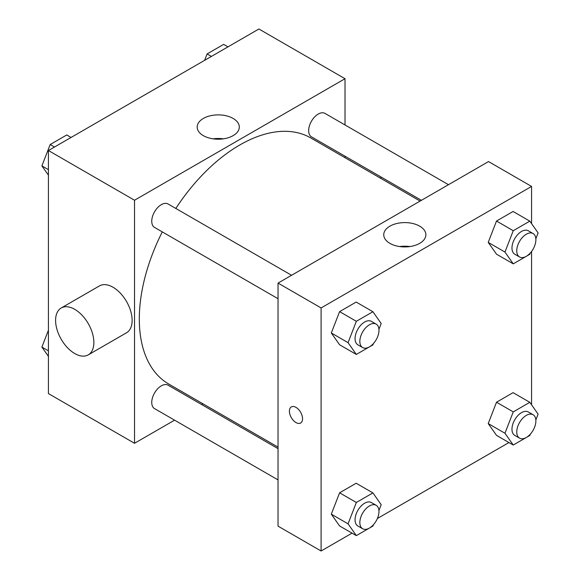 <?xml version="1.0" encoding="UTF-8"?>
<svg xmlns="http://www.w3.org/2000/svg" width="580" height="580" viewBox="0 0 580 580"><rect width="100%" height="100%" fill="white"/><g stroke="black" fill="none" stroke-linecap="round" stroke-linejoin="round"><path stroke-width="0.87" d="M174.573 420.166L134.524 443.287L48.423 393.574L48.423 150.524L258.905 29L345.013 78.713L345.013 124.954M202.942 403.789L201.637 404.543M162.291 231.891A142.071 82.026 120 0 0 139.309 319A142.071 82.026 120 0 0 168.737 384.04L278.037 447.144M420.108 201.071L310.808 137.96A142.071 82.026 120 0 0 175.82 208.452M345.013 156.201L345.013 157.709M134.524 443.287L134.524 200.238L345.013 78.713M448.478 184.694L324.988 113.397A13.528 7.815 120 0 0 314.563 117.022A13.528 7.815 120 0 0 308.654 130.638A13.528 7.815 120 0 0 311.46 136.829L421.421 200.317M278.037 448.652L168.084 385.171A13.528 7.815 120 0 0 157.659 388.796A13.528 7.815 120 0 0 151.75 402.411A13.528 7.815 120 0 0 154.548 408.603L278.037 479.899M278.037 298.714L154.548 227.425A13.528 7.815 -60 0 1 154.548 211.801A13.528 7.815 -60 0 1 168.084 203.986L291.573 275.282M134.524 200.238L48.423 150.524M203.348 135.647A21.061 12.158 180 0 1 197.178 127.049A21.061 12.158 180 0 1 218.247 114.883A21.061 12.158 180 0 1 239.308 127.049A21.061 12.158 180 0 1 226.301 138.279A21.061 12.158 180 0 1 203.348 135.647M61.197 307.994L99.47 285.896A27.064 15.624 60 0 1 120.321 293.146A27.064 15.624 60 0 1 132.138 320.377A27.064 15.624 60 0 1 126.534 332.768L88.261 354.866A27.064 15.624 60 0 1 61.197 339.242A27.064 15.624 60 0 1 61.197 307.994A27.064 15.624 60 0 1 82.056 315.244A27.064 15.624 60 0 1 93.866 342.476A27.064 15.624 60 0 1 88.261 354.866M380.835 178.393A27.064 15.624 -120 0 0 380.893 176.922M213.136 138.845A21.061 12.158 180 0 1 223.351 138.845M352.038 533.136L321.095 551L278.037 526.14L278.037 283.091L488.527 161.573L531.577 186.426L531.577 223.641M508.943 442.547L377.399 518.491M496.509 254.185L488.222 242.396L496.509 221.038L513.075 211.475L496.509 221.038L488.222 242.396L496.509 254.185L513.249 263.849L504.962 252.061L513.249 230.71L529.823 221.139L538.11 232.928L535.847 238.75M339.597 525.958L331.31 514.17L339.597 492.811L356.171 483.241L339.597 492.811L331.31 514.17L339.597 525.958L356.337 535.623L348.058 523.834L356.337 502.476L372.911 492.913L381.198 504.701L378.936 510.523M531.577 251.444L531.577 404.825M321.095 551L321.095 307.951L531.577 186.426M496.509 435.363L488.222 423.574L496.509 402.223L513.075 392.653L496.509 402.223L488.222 423.574L496.509 435.363L513.249 445.034L504.962 433.245L513.249 411.887L529.823 402.324L538.11 414.113L535.847 419.935M339.597 344.774L331.31 332.985L339.597 311.627L356.171 302.064L339.597 311.627L331.31 332.985L339.597 344.774L356.337 354.438L348.058 342.649L356.337 321.298L372.911 311.728L381.198 323.517L378.936 329.339M321.095 307.951L278.037 283.091M389.912 243.361A21.061 12.158 180 0 1 383.75 234.762A21.061 12.158 180 0 1 404.811 222.597A21.061 12.158 180 0 1 425.872 234.762A21.061 12.158 180 0 1 412.873 246A21.061 12.158 180 0 1 389.912 243.361M302.557 418.774A9.302 5.372 60 0 1 300.629 423.03A9.302 5.372 60 0 1 291.327 417.658A9.302 5.372 60 0 1 291.327 406.921A9.302 5.372 60 0 1 298.497 409.408A9.302 5.372 60 0 1 302.557 418.774M300.629 423.03A9.302 5.372 60 0 1 291.334 417.658A9.302 5.372 60 0 1 291.327 406.921M399.707 246.558A21.061 12.158 180 0 1 409.915 246.558M373.418 343.563L372.911 344.875L356.337 354.438M376.173 324.126L371.388 321.363A13.528 7.815 120 0 0 360.963 324.988A13.528 7.815 120 0 0 355.062 338.611A13.528 7.815 120 0 0 357.86 344.803L362.645 347.565A13.528 7.815 120 0 0 376.173 339.75A13.528 7.815 120 0 0 376.173 324.126A13.528 7.815 120 0 0 365.748 327.751A13.528 7.815 120 0 0 359.846 341.366A13.528 7.815 120 0 0 362.645 347.565M348.058 342.649L331.31 332.985M356.337 321.298L339.597 311.627M372.911 311.728L356.171 302.064M530.33 252.967L529.823 254.279L513.249 263.849M533.085 233.537L528.3 230.775A13.528 7.815 120 0 0 517.875 234.4A13.528 7.815 120 0 0 511.966 248.015A13.528 7.815 120 0 0 514.772 254.214L519.557 256.976A13.528 7.815 120 0 0 533.085 249.161A13.528 7.815 120 0 0 533.085 233.537A13.528 7.815 120 0 0 522.66 237.162A13.528 7.815 120 0 0 516.751 250.777A13.528 7.815 120 0 0 519.557 256.976M504.962 252.061L488.222 242.396M513.249 230.71L496.509 221.038M529.823 221.139L513.075 211.475M373.418 524.74L372.911 526.053L356.337 535.623M376.173 505.31L371.388 502.548A13.528 7.815 120 0 0 360.963 506.173A13.528 7.815 120 0 0 355.062 519.789A13.528 7.815 120 0 0 357.86 525.987L362.645 528.75A13.528 7.815 120 0 0 376.173 520.934A13.528 7.815 120 0 0 376.173 505.31A13.528 7.815 120 0 0 365.748 508.935A13.528 7.815 120 0 0 359.846 522.551A13.528 7.815 120 0 0 362.645 528.75M348.058 523.834L331.31 514.17M356.337 502.476L339.597 492.811M372.911 492.913L356.171 483.241M530.33 434.152L529.823 435.464L513.249 445.034M533.085 414.722L528.3 411.959A13.528 7.815 120 0 0 517.875 415.584A13.528 7.815 120 0 0 511.966 429.2A13.528 7.815 120 0 0 514.772 435.391L519.557 438.154A13.528 7.815 120 0 0 533.085 430.346A13.528 7.815 120 0 0 533.085 414.722A13.528 7.815 120 0 0 522.66 418.347A13.528 7.815 120 0 0 516.751 431.962A13.528 7.815 120 0 0 519.557 438.154M504.962 433.245L488.222 423.574M513.249 411.887L496.509 402.223M529.823 402.324L513.075 392.653M48.423 175.174L41.891 165.887L50.177 144.536L66.751 134.966L71.057 137.453M48.423 169.657L41.891 165.887M54.484 147.023L50.177 144.536M204.602 60.349L207.089 53.947L223.662 44.377L227.962 46.864M211.395 56.434L207.089 53.947M48.423 356.359L41.891 347.072L48.423 330.252M48.423 350.842L41.891 347.072"/></g></svg>
